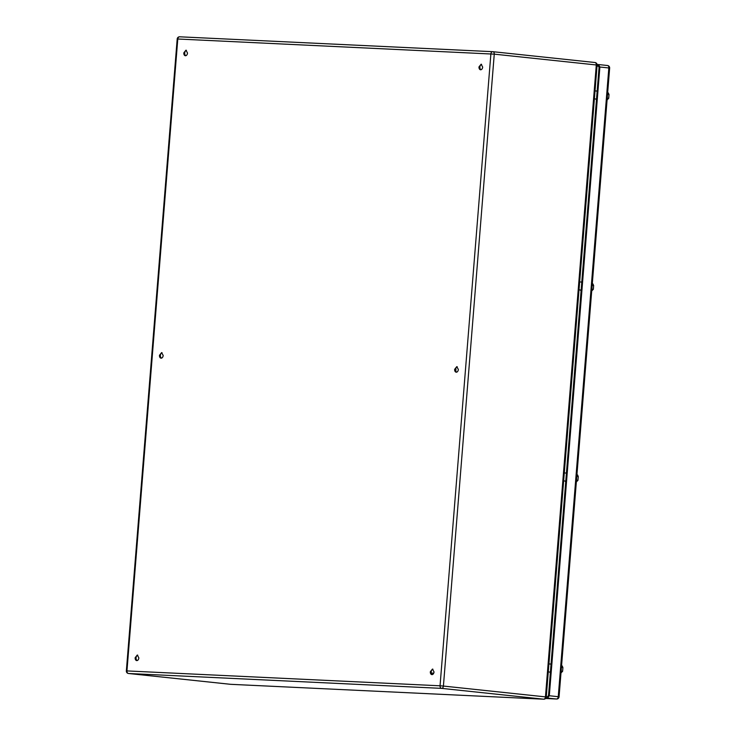 <?xml version="1.0" encoding="UTF-8"?>
<svg xmlns="http://www.w3.org/2000/svg" width="736" height="736" viewBox="0 0 736 736"><rect width="100%" height="100%" fill="white"/><g stroke="black" fill="none" stroke-linecap="round" stroke-linejoin="round"><path stroke-width="1.1" d="M607.596 93.555L608.644 93.352L607.688 92.432M607.228 98.127L608.709 98.284L609.022 94.438L608.221 94.355L608.258 93.619M608.709 98.284L607.09 99.93M608.249 93.858L608.644 93.352M561.494 666.568L562.543 666.374L561.586 665.454M561.126 671.149L562.608 671.306L562.911 667.46L562.12 667.377L562.157 666.641M562.608 671.306L560.979 672.943M562.138 666.871L562.543 666.374M592.232 284.556L593.271 284.363L592.324 283.443M591.864 289.138L593.345 289.294L593.648 285.448L592.857 285.366L592.885 284.63M593.345 289.294L591.716 290.932M592.876 284.86L593.271 284.363M596.445 99.958A5.989 3.956 96.1 0 1 595.893 99.01M596.73 91.071A5.989 3.956 96.1 0 1 597.209 90.51M550.344 672.98A5.989 3.956 96.1 0 1 549.783 672.032M550.629 664.084A5.989 3.956 96.1 0 1 551.098 663.522M565.708 481.97A5.989 3.956 96.1 0 1 565.156 481.022M565.993 473.082A5.989 3.956 96.1 0 1 566.472 472.521M581.081 290.968A5.989 3.956 96.1 0 1 580.52 290.021M581.366 282.072A5.989 3.956 96.1 0 1 581.836 281.511M597.025 66.084L598.46 66.148M576.868 475.566L577.907 475.364L576.95 474.453M576.5 480.139L577.972 480.295L578.284 476.45L577.484 476.367L577.521 475.631M577.972 480.295L576.352 481.942M577.512 475.87L577.907 475.364M138.846 657.901L137.292 655.031L135.157 657.726A2.797 1.849 -83.9 0 0 136.703 660.597A2.797 1.849 -83.9 0 0 138.846 657.901M137.733 655.16A2.797 1.849 -83.9 0 0 136.05 657.818A2.797 1.849 -83.9 0 0 137.163 660.56M430.33 671.756A2.797 1.849 -83.9 0 0 431.876 674.618A2.797 1.849 -83.9 0 0 434.019 671.931L432.464 669.061L430.33 671.756M432.906 669.19A2.797 1.849 -83.9 0 0 431.222 671.848A2.797 1.849 -83.9 0 0 432.336 674.581M454.655 369.325A2.797 1.849 -83.9 0 0 456.21 372.195A2.797 1.849 -83.9 0 0 458.344 369.5L456.798 366.638L454.655 369.325M457.24 366.767A2.797 1.849 -83.9 0 0 455.556 369.426A2.797 1.849 -83.9 0 0 456.67 372.158M159.482 355.295A2.797 1.849 -83.9 0 0 161.037 358.165A2.797 1.849 -83.9 0 0 163.18 355.47L161.626 352.608L159.482 355.295M162.067 352.737A2.797 1.849 -83.9 0 0 160.384 355.396A2.797 1.849 -83.9 0 0 161.497 358.128M478.989 66.902A2.797 1.849 -83.9 0 0 480.544 69.773A2.797 1.849 -83.9 0 0 482.678 67.077L481.132 64.207L478.989 66.902M481.574 64.336A2.797 1.849 -83.9 0 0 479.89 66.994A2.797 1.849 -83.9 0 0 480.994 69.736M183.816 52.872A2.797 1.849 -83.9 0 0 185.371 55.743A2.797 1.849 -83.9 0 0 187.505 53.047L185.96 50.177L183.816 52.872M186.401 50.315A2.797 1.849 -83.9 0 0 184.718 52.964A2.797 1.849 -83.9 0 0 185.822 55.706M455.814 368.276A4.315 2.843 96.1 0 1 455.731 370.972L455.814 368.276M546.278 696.799L546.839 696.826A2.392 1.582 96.1 0 0 548.605 694.517L599.003 68.172A2.392 1.582 96.1 0 0 597.678 65.716A2.392 1.582 96.1 0 0 597.614 65.706L597.062 65.688M545.965 697.986L547.529 698.059L549.304 695.75L599.886 67.013L598.497 64.556L597.08 64.483M598.626 64.566L607.448 65.504A2.392 1.582 96.1 0 1 607.513 65.504L598.497 64.556M492.715 51.676L179.777 36.809A2.392 1.803 92.7 0 0 179.694 36.8A2.392 1.803 92.7 0 0 177.79 39.008L177.192 38.999L126.353 670.91A2.392 2.392 0 0 0 128.487 673.486A2.392 1.582 -83.9 0 0 128.552 673.495L230.589 684.314L543.683 699.191L441.637 688.372L128.552 673.495A2.392 1.803 92.7 0 1 126.951 670.919L126.353 670.91M492.991 51.704L594.909 62.505A2.392 1.582 96.1 0 1 594.973 62.514A2.392 1.582 96.1 0 1 596.298 64.97L494.261 54.151L443.412 686.062L440.045 685.796A2.392 1.803 92.7 0 0 441.637 688.372A2.392 1.582 96.1 0 0 443.412 686.062L545.459 696.882L596.298 64.97L597.108 65.09A2.392 2.392 0 0 0 594.973 62.514L492.927 51.695A2.392 1.582 96.1 0 1 494.261 54.151L177.79 39.008L126.951 670.919L440.045 685.796L490.884 53.884A2.392 1.803 92.7 0 1 492.789 51.686L179.694 36.8A2.392 2.392 0 0 0 177.192 38.999M230.745 684.324A2.392 1.803 -87.3 0 1 230.672 684.314A2.392 1.803 -87.3 0 1 230.589 684.314A2.392 1.582 -83.9 0 1 230.534 684.305A2.392 2.392 0 0 0 230.672 684.314L543.757 699.2A2.392 1.803 -87.3 0 1 543.683 699.191A2.392 1.582 96.1 0 0 545.459 696.882L546.259 697.001A2.392 2.392 0 0 1 543.757 699.2M230.469 684.296A2.392 1.582 -83.9 0 0 230.534 684.305L128.487 673.486A2.392 1.582 -83.9 0 1 128.046 673.339M549.304 695.75L558.256 696.698L608.838 67.97L609.647 68.08A2.392 2.392 0 0 0 607.513 65.504A2.392 1.582 96.1 0 1 608.838 67.97L599.886 67.013M547.529 698.059L556.48 699.007A2.392 1.803 92.7 0 0 556.563 699.016L545.578 698.492L556.48 699.007A2.392 1.582 96.1 0 0 558.256 696.698L559.066 696.808L609.647 68.08M595.028 90.887L597.154 91.117M594.394 98.854L596.519 99.075M548.927 663.909L551.052 664.13M548.283 671.867L550.418 672.097M579.664 281.897L581.79 282.118M579.02 289.855L581.146 290.085M564.291 472.898L566.426 473.128M563.656 480.866L565.782 481.086M431.305 673.063L433.716 673.182M597.108 65.09L546.259 697.001M556.563 699.016A2.392 2.392 0 0 0 559.066 696.808"/></g></svg>
